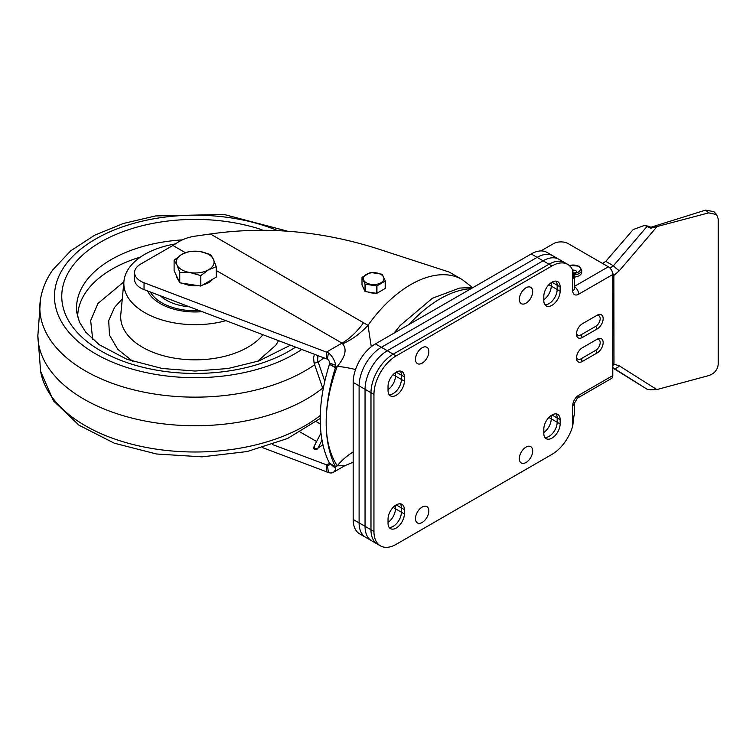 <?xml version="1.0" encoding="UTF-8"?>
<svg xmlns="http://www.w3.org/2000/svg" width="756" height="756" viewBox="0 0 756 756"><rect width="100%" height="100%" fill="white"/><g stroke="black" fill="none" stroke-linecap="round" stroke-linejoin="round"><path stroke-width="1.13" d="M210.433 233.982L367.992 325.335A102.807 59.355 -60 0 1 462.143 279.522L449.281 272.094L385.22 251.266C326.696 231.44 268.437 225.675 210.433 233.982L195.492 236.099C188.272 237.11 181.884 239.51 176.328 243.309A52.457 30.287 120 0 1 172.897 245.473L140.72 264.052A20.979 12.115 180 0 0 134.577 272.623A20.979 12.115 180 0 0 144.037 282.744L328.397 352.854A12.587 7.267 60 0 1 335.664 365.271L335.494 367.454A6.294 3.638 120 0 1 335.418 367.709A146.872 84.795 120 0 0 326.167 422.519A125.883 72.68 120 0 0 337.261 465.79A52.457 41.145 146.6 0 1 353.175 451.908M216.235 270.497L342.024 343.12L326.601 352.022L326.601 358.883L144.037 289.595A20.979 12.115 180 0 1 134.577 279.474L134.577 272.623M328.397 352.854L327.405 359.034A4.196 2.419 60 0 1 329.824 363.173L329.559 364.023L335.494 367.454L337.261 366.433A52.457 11.879 -159.5 0 1 355.537 369.533M326.601 358.883L327.405 359.034M363.73 322.491A52.457 30.287 120 0 1 342.024 343.12L342.591 343.838A52.457 30.968 131.5 0 0 367.992 325.335L371.281 346.72M342.591 343.838C347.165 349.159 345.388 356.69 337.261 366.433A125.883 72.68 120 0 0 326.176 421.763A125.883 72.68 120 0 0 326.167 422.519A146.872 84.795 120 0 0 335.418 466.641L329.484 463.211A6.294 3.638 120 0 1 329.559 463.381L329.824 463.806A4.196 2.419 60 0 1 329.011 465.12A4.196 2.419 60 0 1 327.405 465.148L272.396 444.519M335.418 466.641A6.294 3.638 120 0 1 335.494 466.811L335.664 468.446A12.587 7.267 60 0 1 333.207 472.387A12.587 7.267 60 0 1 328.397 472.481L262.578 447.646M329.663 463.428L335.494 466.811L337.261 465.79L344.727 465.743L353.175 462.2M335.418 367.709L329.484 364.288A146.872 84.795 120 0 0 320.232 419.089A146.872 84.795 120 0 0 329.484 463.211M330.145 463.721L335.664 468.446M328.397 472.481L327.405 465.148M326.601 471.942L326.601 465.091L329.673 463.324M374.05 293.271L368.635 292.506M531.203 253.95A31.468 18.172 -60 0 1 546.938 252.391L552.872 255.811A31.468 18.172 120 0 0 537.138 257.371A31.468 18.172 -60 0 1 552.872 255.811L558.807 259.242A31.468 18.172 120 0 0 543.073 260.801A31.468 18.172 -60 0 1 558.807 259.242L564.741 262.663A31.468 18.172 120 0 0 549.007 264.222L393.224 354.158A31.468 18.172 120 0 0 370.979 392.704L370.979 529.758A31.468 18.172 120 0 0 377.49 544.159A31.468 18.172 -60 0 1 370.979 529.758L370.979 392.704A31.468 18.172 -60 0 1 393.224 354.158L549.007 264.222A31.468 18.172 -60 0 1 564.741 262.663L567.709 264.383A31.468 18.172 120 0 0 551.975 265.942L543.073 260.801L387.299 350.737A31.468 18.172 120 0 0 365.044 389.283A31.468 18.172 -60 0 1 387.299 350.737L543.073 260.801L537.138 257.371L381.364 347.306A31.468 18.172 120 0 0 359.109 385.853A31.468 18.172 -60 0 1 381.364 347.306L537.138 257.371L531.203 253.95L375.43 343.885L396.191 355.878A31.468 18.172 120 0 0 373.946 394.415L365.044 389.283L365.044 526.327A31.468 18.172 120 0 0 371.555 540.738A31.468 18.172 -60 0 1 365.044 526.327L365.044 389.283L359.109 385.853L359.109 522.906A31.468 18.172 120 0 0 365.62 537.308A31.468 18.172 -60 0 1 359.109 522.906L359.109 385.853L353.175 382.423A31.468 18.172 -60 0 1 375.43 343.885M353.175 382.423L353.175 519.476L373.946 531.468A31.468 18.172 120 0 0 380.457 545.87A31.468 18.172 120 0 0 396.191 544.32L551.975 454.375A31.468 18.172 120 0 0 572.746 425.911L573.974 415.687A6.294 3.638 180 0 0 574.588 414.118L574.588 402.986A6.294 3.638 180 0 1 572.746 405.556L572.746 425.911M380.457 545.87L359.686 533.887A31.468 18.172 -60 0 1 353.175 519.476M560.13 423.974A11.538 6.662 -60 0 1 555.093 435.588A11.538 6.662 -60 0 1 546.201 438.678A11.538 6.662 -60 0 1 543.81 433.396L543.81 429.115A11.538 6.662 -60 0 1 548.847 417.501A11.538 6.662 -60 0 1 557.739 414.401A11.538 6.662 -60 0 1 560.13 419.693L560.13 423.974L557.163 422.254L557.163 417.974L557.163 422.254A11.538 6.662 -60 0 1 553.08 432.782A11.538 6.662 -60 0 1 544.915 437.488A11.538 6.662 120 0 0 553.08 432.782A11.538 6.662 120 0 0 557.163 422.254L551.228 418.833A11.538 6.662 120 0 1 543.81 432.498A11.538 6.662 120 0 0 551.228 418.833L551.228 415.441L551.228 418.833L548.875 417.473M404.356 513.91L404.356 509.629A11.538 6.662 120 0 0 401.965 504.346A11.538 6.662 120 0 0 393.073 507.437A11.538 6.662 120 0 0 388.036 519.051L388.036 523.332A11.538 6.662 120 0 0 390.427 528.614A11.538 6.662 120 0 0 399.319 525.524A11.538 6.662 120 0 0 404.356 513.91L401.389 512.199A11.538 6.662 120 0 1 397.306 522.717A11.538 6.662 120 0 1 389.132 527.423A11.538 6.662 120 0 0 397.306 522.717A11.538 6.662 120 0 0 401.389 512.199L395.454 508.769A11.538 6.662 -60 0 1 388.036 522.434A11.538 6.662 120 0 0 395.454 508.769L395.454 505.386L395.454 508.769L393.101 507.408M404.356 381.147A11.538 6.662 -60 0 1 399.319 392.751A11.538 6.662 -60 0 1 390.427 395.851A11.538 6.662 -60 0 1 388.036 390.568L388.036 386.278A11.538 6.662 -60 0 1 393.073 374.664A11.538 6.662 -60 0 1 401.965 371.574A11.538 6.662 -60 0 1 404.356 376.857L404.356 381.147L401.389 379.427L401.389 375.146L401.389 379.427A11.538 6.662 -60 0 1 397.306 389.954A11.538 6.662 -60 0 1 389.132 394.651A11.538 6.662 120 0 0 397.306 389.954A11.538 6.662 120 0 0 401.389 379.427L395.454 376.006A11.538 6.662 120 0 1 388.036 389.671A11.538 6.662 120 0 0 395.454 376.006L395.454 372.613L395.454 376.006L393.101 374.645M560.13 291.202L560.13 286.921A11.538 6.662 120 0 0 557.739 281.638A11.538 6.662 120 0 0 548.847 284.728A11.538 6.662 120 0 0 543.81 296.343L543.81 300.623A11.538 6.662 120 0 0 546.201 305.906A11.538 6.662 120 0 0 555.093 302.816A11.538 6.662 120 0 0 560.13 291.202L557.163 289.491A11.538 6.662 120 0 1 553.08 300.019A11.538 6.662 120 0 1 544.915 304.715A11.538 6.662 120 0 0 553.08 300.019A11.538 6.662 120 0 0 557.163 289.491L551.228 286.07A11.538 6.662 -60 0 1 543.81 299.735A11.538 6.662 120 0 0 551.228 286.07L551.228 282.678L551.228 286.07L548.875 284.71M560.13 419.693L557.163 417.974A11.538 6.662 120 0 0 556.066 413.882A11.538 6.662 -60 0 1 557.163 417.974L551.975 414.978M560.13 286.921L557.163 285.21L557.163 289.491L557.163 285.21A11.538 6.662 120 0 0 556.066 281.119A11.538 6.662 120 0 1 557.163 285.21L551.975 282.215M404.356 376.857L401.389 375.146A11.538 6.662 120 0 0 400.293 371.054A11.538 6.662 -60 0 1 401.389 375.146L396.191 372.15M404.356 509.629L401.389 507.909L401.389 512.199L401.389 507.909A11.538 6.662 120 0 0 400.293 503.827A11.538 6.662 120 0 1 401.389 507.909L396.191 504.913M582.366 347.751L595.737 340.03A6.294 3.638 -60 0 1 600.188 342.6A6.294 3.638 -60 0 1 595.737 350.311L580.901 358.873A6.294 3.638 -60 0 1 576.507 357.068M582.385 361.444A8.392 4.848 -60 0 1 576.45 358.013A8.392 4.848 -60 0 1 582.385 347.741L597.221 339.17A8.392 4.848 -60 0 1 603.156 342.6A8.392 4.848 -60 0 1 597.221 352.882L582.385 361.444L580.901 358.873M597.221 339.17L595.737 340.03L597.221 339.17M582.366 323.766L595.737 316.046A6.294 3.638 -60 0 1 600.188 318.616A6.294 3.638 -60 0 1 595.737 326.327L580.901 334.889A6.294 3.638 -60 0 1 576.507 333.084M582.385 337.459A8.392 4.848 -60 0 1 576.45 334.029A8.392 4.848 -60 0 1 582.385 323.757L597.221 315.186A8.392 4.848 -60 0 1 603.156 318.616A8.392 4.848 -60 0 1 597.221 328.898L582.385 337.459L580.901 334.889M597.221 315.186L595.737 316.046L597.221 315.186M574.588 286.288L608.353 266.792L568.295 243.668A10.489 6.057 0 0 0 553.458 243.668L540.899 250.916M373.946 531.468L373.946 394.415M396.191 355.878L551.975 265.942M573.832 275.354A6.294 3.638 0 0 1 574.588 277.074A6.294 3.638 0 0 1 573.974 278.643L572.746 270.421A31.468 18.172 120 0 0 567.709 264.383M608.353 266.792A6.294 3.638 60 0 1 612.795 274.504L612.795 375.581A6.294 3.638 60 0 1 611.5 378.454L577.376 398.157A6.294 3.638 -120 0 0 578.68 395.275A8.392 4.848 120 0 0 572.746 405.556M532.687 291.636A9.441 5.453 -60 0 1 526.006 303.194A9.441 5.453 -60 0 1 519.334 299.338A9.441 5.453 -60 0 1 526.006 287.781A9.441 5.453 -60 0 1 532.687 291.636A9.441 5.453 -60 0 1 526.006 303.194A9.441 5.453 -60 0 1 519.334 299.338A9.441 5.453 -60 0 1 526.006 287.781A9.441 5.453 -60 0 1 532.687 291.636M428.832 351.587A9.441 5.453 -60 0 1 422.16 363.154A9.441 5.453 -60 0 1 415.479 359.298A9.441 5.453 -60 0 1 422.16 347.741A9.441 5.453 -60 0 1 428.832 351.587A9.441 5.453 -60 0 1 422.16 363.154A9.441 5.453 -60 0 1 415.479 359.298A9.441 5.453 -60 0 1 422.16 347.741A9.441 5.453 -60 0 1 428.832 351.587M428.832 510.914A9.441 5.453 -60 0 1 422.16 522.472A9.441 5.453 -60 0 1 415.479 518.616A9.441 5.453 -60 0 1 422.16 507.059A9.441 5.453 -60 0 1 428.832 510.914A9.441 5.453 -60 0 1 422.16 522.472A9.441 5.453 -60 0 1 415.479 518.616A9.441 5.453 -60 0 1 422.16 507.059A9.441 5.453 -60 0 1 428.832 510.914M532.687 450.954A9.441 5.453 -60 0 1 526.006 462.511A9.441 5.453 -60 0 1 519.334 458.665A9.441 5.453 -60 0 1 526.006 447.098A9.441 5.453 -60 0 1 532.687 450.954A9.441 5.453 -60 0 1 526.006 462.511A9.441 5.453 -60 0 1 519.334 458.665A9.441 5.453 -60 0 1 526.006 447.098A9.441 5.453 -60 0 1 532.687 450.954M612.672 273.228L613.872 275.411L619.334 270.714A6.294 1.03 -139.5 0 1 613.428 265.772L610.016 268.125M602.504 263.419L605.783 261.359L613.428 265.772L647.032 226.45L650.689 228.227L708.693 212.861L705.575 210.13L713.9 211.652L716.603 214.562L708.693 212.861M613.872 275.411L613.985 363.494L612.795 365.989M612.795 367.974L647.032 389.198L650.689 389.794L656.841 389.567L708.693 375.609C714.467 373.549 717.633 369.826 718.2 364.458L718.2 218.89L716.603 214.562M613.872 364.108L619.334 365.866A6.294 4.101 122.3 0 1 613.428 367.964L647.032 389.198M647.032 226.45L644.641 225.354L633.188 229.559L605.783 261.359M650.689 228.227L651.058 227.187L705.575 210.13M646.512 226.148L651.058 227.187M644.641 225.354L649.498 226.535M317.199 361.255L317.993 361.491L317.463 362.2C314.779 363.352 313.806 363.334 314.543 362.152L314.024 362.852L323.124 389.349M317.463 448.667L317.076 449.253L317.463 448.667C314.779 448.903 313.806 447.968 314.543 445.851M318.474 447.051L318.059 448.081L322.954 444.755M320.988 433.065L314.137 446.295C313.192 449.102 314.175 450.085 317.076 449.253L317.019 448.875M317.529 356.293L318.37 355.755M572.613 270.109A3.648 2.107 180 0 1 575.77 270.705A3.648 2.107 180 0 1 576.837 272.188M574.588 277.036A8.514 4.914 0 0 0 581.704 272.188L581.704 270.005A8.514 4.914 0 0 1 573.795 274.91M366.386 282.81A10.272 5.925 180 0 1 366.386 274.419A10.272 5.925 180 0 1 380.911 274.419A10.272 5.925 180 0 1 380.911 282.81A10.272 5.925 180 0 1 366.386 282.81M381.988 274.22A12.001 6.927 180 0 1 382.13 274.296A12.001 6.927 180 0 1 382.271 274.381L385.286 280.882L385.286 288.282A12.001 6.927 0 0 1 385.182 288.499L376.942 293.262A12.001 6.927 0 0 1 376.564 293.319L365.299 291.58L365.299 284.18A12.001 6.927 180 0 1 365.157 284.095A12.001 6.927 180 0 1 365.025 284.01L362.001 277.518A12.001 6.927 180 0 1 362.105 277.291L370.345 272.538A12.001 6.927 180 0 1 370.733 272.472L381.988 274.22M362.001 277.518L362.001 284.917L365.025 291.419L365.025 284.01M376.564 293.319L376.564 285.919L365.299 284.18M376.564 285.919A12.001 6.927 0 0 0 376.942 285.863L376.942 293.262M385.182 288.499L385.182 281.1L376.942 285.863M314.676 364.761A155.339 89.68 180 0 1 135.173 390.19A155.339 89.68 180 0 1 40.607 298.516L37.828 336.193A157.361 90.852 0 0 0 147.798 421.527A157.361 90.852 0 0 0 322.699 388.111M123.88 281.837L97.94 303.487L90.673 320.601L92.686 339.425M225.902 320.667A71.338 41.183 180 0 1 123.937 281.251A71.338 41.183 180 0 1 129.087 267.983A71.338 41.183 180 0 1 175.42 243.923M202.211 311.67A49.31 28.463 180 0 1 176.592 309.865A49.31 28.463 180 0 1 147.581 290.937M189.435 306.823A40.805 23.559 180 0 1 160.357 295.785M208.524 269.788L216.235 266.717L213.409 259.261A18.881 10.905 180 0 1 208.524 269.788L200.812 275.619L190.285 272.614A18.881 10.905 0 0 0 208.524 269.788M179.748 272.358L190.285 272.614A18.881 10.905 180 0 1 176.932 264.902L179.748 272.358L179.748 282.801L174.107 270.648L174.107 260.206L176.932 264.902A18.881 10.905 180 0 1 181.818 254.375L174.107 260.206M213.409 259.261L210.584 254.555L200.056 251.55A18.881 10.905 180 0 1 213.409 259.261M181.818 254.375A18.881 10.905 180 0 1 200.056 251.55L189.529 251.304L181.818 254.375M200.812 275.619L200.812 286.061L216.235 277.159L216.235 266.717M200.812 286.061L179.748 282.801M212.427 279.361A18.881 10.905 180 0 1 202.835 284.899M198.337 285.683A18.881 10.905 180 0 1 190.285 285.466A18.881 10.905 180 0 1 183.122 283.33M178.444 279.994A18.881 10.905 180 0 1 176.299 275.373M320.327 423.984L316.263 421.64M172.897 245.473L185.324 252.655M144.037 282.744L144.037 289.595M335.664 365.271L329.824 363.173M320.242 418.333A125.883 72.68 120 0 0 320.232 419.089M316.613 441.513L300.293 432.092M471.054 288.669A106.161 61.293 120 0 0 409.166 324.409M597.221 352.882L595.737 350.311M597.221 328.898L595.737 326.327M574.588 277.074L574.588 288.206A6.294 3.638 180 0 1 572.746 290.776A8.392 4.848 120 0 0 578.68 294.207L612.795 274.504M574.588 286.722A6.294 3.638 60 0 1 578.68 294.207M572.746 270.421L572.746 290.776M612.795 375.581L578.68 395.275M612.795 276.961A16.783 9.686 120 0 0 613.985 275.959M619.334 365.866L656.841 389.567M612.795 363.872A16.783 9.686 -60 0 1 613.985 363.494M656.841 226.819L619.334 270.714M317.463 362.2L317.993 355.613M573.568 273.322A7.182 4.149 0 0 0 579.843 270.743A7.182 4.149 0 0 0 578.472 266.367A7.182 4.149 0 0 0 578.274 266.244A7.182 4.149 0 0 0 569.448 265.639M323.748 357.796A155.339 89.68 180 0 1 318.229 362.2M301.786 349.461A140.71 81.242 180 0 1 121.782 365.753A140.71 81.242 180 0 1 64.827 265.829A140.71 81.242 180 0 1 276.913 230.315M295.605 347.117A133.406 77.017 180 0 1 125.175 361.992A133.406 77.017 180 0 1 71.593 267.407A133.406 77.017 180 0 1 262.02 229.777M290.474 345.171L258.968 360.914L228.019 368.512L195.067 371.045L162.134 368.474L126.895 359.289L99.234 344.708L85.674 332.073L79.484 322.141L76.847 312.852A118.626 68.484 180 0 1 85.286 282.158A118.626 68.484 180 0 1 182.461 239.869M37.8 334.889L40.607 371.272A155.339 89.68 -0 0 0 154.158 448.818A155.339 89.68 -0 0 0 320.279 415.469M140.512 257.031A117.492 67.832 -0 0 0 86.335 291.523A117.492 67.832 -0 0 0 77.679 317.057M132.886 361.425L117.813 349.357L109.478 335.106L108.703 320.582L114.553 307.39L122.274 298.875M278.586 340.654L275.789 345.256L257.456 361.425M123.937 281.251L120.799 314.496A74.485 43.007 -0 0 0 177.348 358.59A74.485 43.007 -0 0 0 262.918 334.71M199.489 310.64A47.203 27.254 180 0 1 150.302 291.977M472.368 287.403L462.143 279.522M333.207 472.387L344.727 465.743M393.933 333.198L400.274 325.439L432.328 298.289L459.535 288.083L473.152 287.46M577.376 398.157L574.588 402.986M317.246 448.421L316.613 449.376M314.165 446.257L314.014 446.73M317.87 448.223L322.018 440.2M324.796 381.308L317.993 361.491C317.492 361.444 317.416 354.838 318.059 356.142L318.531 355.811M314.364 354.233L313.608 357.805L314.024 362.861M581.704 270.005L579.228 266.197L569.051 265.299M576.79 272.538L573.511 273.029M40.607 298.516C42.44 288.31 46.522 278.737 52.844 269.798L70.762 250.775L94.651 235.21L123.36 223.474L155.547 215.932L224.107 214.477L287.053 231.052M320.242 418.465L287.563 438.499L247.07 451.559L202.098 456.851L156.52 453.997L114.298 443.205L78.955 425.184L53.43 400.803L40.607 371.272"/></g></svg>
